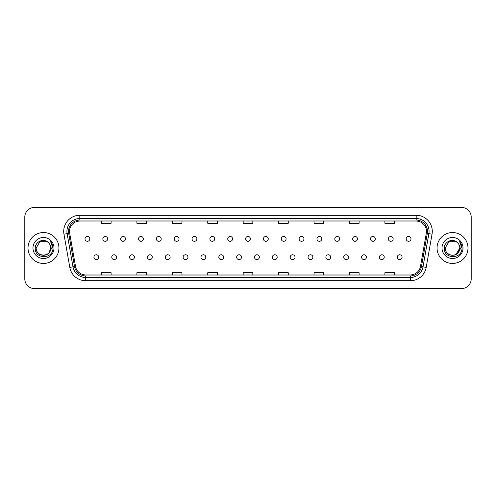 <?xml version="1.0" encoding="UTF-8"?>
<svg xmlns="http://www.w3.org/2000/svg" width="496" height="496" viewBox="0 0 496 496"><rect width="100%" height="100%" fill="white"/><g stroke="black" fill="none" stroke-linecap="round" stroke-linejoin="round"><path stroke-width="0.74" d="M111.761 257.182A2.418 2.418 0 0 0 114.179 259.594A2.418 2.418 0 0 0 116.591 257.182A2.418 2.418 0 0 0 114.179 254.764A2.418 2.418 0 0 0 111.761 257.182M129.605 257.182A2.418 2.418 0 0 0 132.023 259.594A2.418 2.418 0 0 0 134.435 257.182A2.418 2.418 0 0 0 132.023 254.764A2.418 2.418 0 0 0 129.605 257.182M147.448 257.182A2.418 2.418 0 0 0 149.86 259.594A2.418 2.418 0 0 0 152.278 257.182A2.418 2.418 0 0 0 149.86 254.764A2.418 2.418 0 0 0 147.448 257.182M165.292 257.182A2.418 2.418 0 0 0 167.704 259.594A2.418 2.418 0 0 0 170.122 257.182A2.418 2.418 0 0 0 167.704 254.764A2.418 2.418 0 0 0 165.292 257.182M183.136 257.182A2.418 2.418 0 0 0 185.547 259.594A2.418 2.418 0 0 0 187.965 257.182A2.418 2.418 0 0 0 185.547 254.764A2.418 2.418 0 0 0 183.136 257.182M200.979 257.182A2.418 2.418 0 0 0 203.391 259.594A2.418 2.418 0 0 0 205.809 257.182A2.418 2.418 0 0 0 203.391 254.764A2.418 2.418 0 0 0 200.979 257.182M218.823 257.182A2.418 2.418 0 0 0 221.235 259.594A2.418 2.418 0 0 0 223.653 257.182A2.418 2.418 0 0 0 221.235 254.764A2.418 2.418 0 0 0 218.823 257.182M236.66 257.182A2.418 2.418 0 0 0 239.078 259.594A2.418 2.418 0 0 0 241.496 257.182A2.418 2.418 0 0 0 239.078 254.764A2.418 2.418 0 0 0 236.66 257.182M254.504 257.182A2.418 2.418 0 0 0 256.922 259.594A2.418 2.418 0 0 0 259.34 257.182A2.418 2.418 0 0 0 256.922 254.764A2.418 2.418 0 0 0 254.504 257.182M272.347 257.182A2.418 2.418 0 0 0 274.765 259.594A2.418 2.418 0 0 0 277.177 257.182A2.418 2.418 0 0 0 274.765 254.764A2.418 2.418 0 0 0 272.347 257.182M290.191 257.182A2.418 2.418 0 0 0 292.609 259.594A2.418 2.418 0 0 0 295.021 257.182A2.418 2.418 0 0 0 292.609 254.764A2.418 2.418 0 0 0 290.191 257.182M308.035 257.182A2.418 2.418 0 0 0 310.453 259.594A2.418 2.418 0 0 0 312.864 257.182A2.418 2.418 0 0 0 310.453 254.764A2.418 2.418 0 0 0 308.035 257.182M325.878 257.182A2.418 2.418 0 0 0 328.296 259.594A2.418 2.418 0 0 0 330.708 257.182A2.418 2.418 0 0 0 328.296 254.764A2.418 2.418 0 0 0 325.878 257.182M343.722 257.182A2.418 2.418 0 0 0 346.14 259.594A2.418 2.418 0 0 0 348.552 257.182A2.418 2.418 0 0 0 346.14 254.764A2.418 2.418 0 0 0 343.722 257.182M361.565 257.182A2.418 2.418 0 0 0 363.977 259.594A2.418 2.418 0 0 0 366.395 257.182A2.418 2.418 0 0 0 363.977 254.764A2.418 2.418 0 0 0 361.565 257.182M379.409 257.182A2.418 2.418 0 0 0 381.821 259.594A2.418 2.418 0 0 0 384.239 257.182A2.418 2.418 0 0 0 381.821 254.764A2.418 2.418 0 0 0 379.409 257.182M397.253 257.182A2.418 2.418 0 0 0 399.664 259.594A2.418 2.418 0 0 0 402.082 257.182A2.418 2.418 0 0 0 399.664 254.764A2.418 2.418 0 0 0 397.253 257.182M93.918 257.182A2.418 2.418 0 0 0 96.336 259.594A2.418 2.418 0 0 0 98.747 257.182A2.418 2.418 0 0 0 96.336 254.764A2.418 2.418 0 0 0 93.918 257.182M102.839 238.886A2.418 2.418 0 0 0 105.257 241.298A2.418 2.418 0 0 0 107.669 238.886A2.418 2.418 0 0 0 105.257 236.468A2.418 2.418 0 0 0 102.839 238.886M120.683 238.886A2.418 2.418 0 0 0 123.101 241.298A2.418 2.418 0 0 0 125.513 238.886A2.418 2.418 0 0 0 123.101 236.468A2.418 2.418 0 0 0 120.683 238.886M138.527 238.886A2.418 2.418 0 0 0 140.938 241.298A2.418 2.418 0 0 0 143.356 238.886A2.418 2.418 0 0 0 140.938 236.468A2.418 2.418 0 0 0 138.527 238.886M156.37 238.886A2.418 2.418 0 0 0 158.782 241.298A2.418 2.418 0 0 0 161.2 238.886A2.418 2.418 0 0 0 158.782 236.468A2.418 2.418 0 0 0 156.37 238.886M174.214 238.886A2.418 2.418 0 0 0 176.626 241.298A2.418 2.418 0 0 0 179.044 238.886A2.418 2.418 0 0 0 176.626 236.468A2.418 2.418 0 0 0 174.214 238.886M192.057 238.886A2.418 2.418 0 0 0 194.469 241.298A2.418 2.418 0 0 0 196.887 238.886A2.418 2.418 0 0 0 194.469 236.468A2.418 2.418 0 0 0 192.057 238.886M209.901 238.886A2.418 2.418 0 0 0 212.313 241.298A2.418 2.418 0 0 0 214.731 238.886A2.418 2.418 0 0 0 212.313 236.468A2.418 2.418 0 0 0 209.901 238.886M227.738 238.886A2.418 2.418 0 0 0 230.156 241.298A2.418 2.418 0 0 0 232.574 238.886A2.418 2.418 0 0 0 230.156 236.468A2.418 2.418 0 0 0 227.738 238.886M245.582 238.886A2.418 2.418 0 0 0 248 241.298A2.418 2.418 0 0 0 250.418 238.886A2.418 2.418 0 0 0 248 236.468A2.418 2.418 0 0 0 245.582 238.886M263.426 238.886A2.418 2.418 0 0 0 265.844 241.298A2.418 2.418 0 0 0 268.262 238.886A2.418 2.418 0 0 0 265.844 236.468A2.418 2.418 0 0 0 263.426 238.886M281.269 238.886A2.418 2.418 0 0 0 283.687 241.298A2.418 2.418 0 0 0 286.099 238.886A2.418 2.418 0 0 0 283.687 236.468A2.418 2.418 0 0 0 281.269 238.886M299.113 238.886A2.418 2.418 0 0 0 301.531 241.298A2.418 2.418 0 0 0 303.943 238.886A2.418 2.418 0 0 0 301.531 236.468A2.418 2.418 0 0 0 299.113 238.886M316.956 238.886A2.418 2.418 0 0 0 319.374 241.298A2.418 2.418 0 0 0 321.786 238.886A2.418 2.418 0 0 0 319.374 236.468A2.418 2.418 0 0 0 316.956 238.886M334.8 238.886A2.418 2.418 0 0 0 337.218 241.298A2.418 2.418 0 0 0 339.63 238.886A2.418 2.418 0 0 0 337.218 236.468A2.418 2.418 0 0 0 334.8 238.886M352.644 238.886A2.418 2.418 0 0 0 355.062 241.298A2.418 2.418 0 0 0 357.473 238.886A2.418 2.418 0 0 0 355.062 236.468A2.418 2.418 0 0 0 352.644 238.886M370.487 238.886A2.418 2.418 0 0 0 372.899 241.298A2.418 2.418 0 0 0 375.317 238.886A2.418 2.418 0 0 0 372.899 236.468A2.418 2.418 0 0 0 370.487 238.886M388.331 238.886A2.418 2.418 0 0 0 390.743 241.298A2.418 2.418 0 0 0 393.161 238.886A2.418 2.418 0 0 0 390.743 236.468A2.418 2.418 0 0 0 388.331 238.886M406.174 238.886A2.418 2.418 0 0 0 408.586 241.298A2.418 2.418 0 0 0 411.004 238.886A2.418 2.418 0 0 0 408.586 236.468A2.418 2.418 0 0 0 406.174 238.886M84.996 238.886A2.418 2.418 0 0 0 87.414 241.298A2.418 2.418 0 0 0 89.826 238.886A2.418 2.418 0 0 0 87.414 236.468A2.418 2.418 0 0 0 84.996 238.886M28.018 248A15.463 15.463 0 0 0 43.481 263.463A15.463 15.463 0 0 0 58.937 248A15.463 15.463 0 0 0 43.481 232.537A15.463 15.463 0 0 0 28.018 248A15.463 15.463 0 0 0 43.481 263.463A15.463 15.463 0 0 0 58.937 248A15.463 15.463 0 0 0 43.481 232.537A15.463 15.463 0 0 0 28.018 248M437.063 248A15.463 15.463 0 0 0 452.519 263.463A15.463 15.463 0 0 0 467.982 248A15.463 15.463 0 0 0 452.519 232.537A15.463 15.463 0 0 0 437.063 248A15.463 15.463 0 0 0 452.519 263.463A15.463 15.463 0 0 0 467.982 248A15.463 15.463 0 0 0 452.519 232.537A15.463 15.463 0 0 0 437.063 248M69.502 231.378A10.304 10.304 0 0 1 79.813 221.073L416.187 221.073A10.304 10.304 0 0 1 426.337 233.17L420.478 266.408A10.304 10.304 0 0 1 410.328 274.927L85.672 274.927A10.304 10.304 0 0 1 75.522 266.408L69.663 233.17A10.304 10.304 0 0 1 69.502 231.378M68.504 231.378A11.309 11.309 0 0 0 68.677 233.343L74.536 266.581A11.309 11.309 0 0 0 85.672 275.925L410.328 275.925A11.309 11.309 0 0 0 421.464 266.581L427.323 233.343A11.309 11.309 0 0 0 416.187 220.075L79.813 220.075A11.309 11.309 0 0 0 68.504 231.378M63.953 234.18A16.101 16.101 0 0 1 79.813 215.276L416.187 215.276A16.101 16.101 0 0 1 432.047 234.18L426.188 267.418A16.101 16.101 0 0 1 410.328 280.724L85.672 280.724A16.101 16.101 0 0 1 69.812 267.418L63.953 234.18L67.121 233.616A12.884 12.884 0 0 1 79.813 218.5L416.187 218.5A12.884 12.884 0 0 1 428.879 233.616L423.014 266.854A12.884 12.884 0 0 1 410.328 277.5L85.672 277.5A12.884 12.884 0 0 1 72.986 266.854L67.121 233.616A12.884 12.884 0 0 1 66.929 231.378M471.2 217.081A9.66 9.66 0 0 0 461.54 207.421L34.46 207.421A9.66 9.66 0 0 0 24.8 217.081L24.8 278.919A9.66 9.66 0 0 0 34.46 288.579L461.54 288.579A9.66 9.66 0 0 0 471.2 278.919L471.2 217.081L471.2 278.919M243.17 221.073L243.17 223.256L252.83 223.256L252.83 221.073M207.737 221.073L207.737 223.256L217.403 223.256L217.403 221.073M172.31 221.073L172.31 223.256L181.976 223.256L181.976 221.073M136.884 221.073L136.884 223.256L146.543 223.256L146.543 221.073M101.457 221.073L101.457 223.256L111.116 223.256L111.116 221.073M278.597 221.073L278.597 223.256L288.263 223.256L288.263 221.073M314.024 221.073L314.024 223.256L323.69 223.256L323.69 221.073M349.457 221.073L349.457 223.256L359.116 223.256L359.116 221.073M384.884 221.073L384.884 223.256L394.543 223.256L394.543 221.073M252.83 274.927L252.83 272.744L243.17 272.744L243.17 274.927M217.403 274.927L217.403 272.744L207.737 272.744L207.737 274.927M181.976 274.927L181.976 272.744L172.31 272.744L172.31 274.927M146.543 274.927L146.543 272.744L136.884 272.744L136.884 274.927M111.116 274.927L111.116 272.744L101.457 272.744L101.457 274.927M288.263 274.927L288.263 272.744L278.597 272.744L278.597 274.927M323.69 274.927L323.69 272.744L314.024 272.744L314.024 274.927M359.116 274.927L359.116 272.744L349.457 272.744L349.457 274.927M394.543 274.927L394.543 272.744L384.884 272.744L384.884 274.927M24.8 217.081L24.8 278.919M461.54 207.421L34.46 207.421M34.46 288.579L461.54 288.579M49.061 252.675L50.759 248C51.206 257.393 35.755 257.393 36.202 248L39.841 241.695L47.12 241.695L48.248 242.501C43.784 237.813 35.179 241.676 35.259 248C34.441 259.241 52.663 259.532 52.96 248.546L52.973 248C52.948 245.613 52.154 243.517 50.592 241.707C51.782 243.66 52.198 245.756 51.844 248L49.061 252.675A7.279 7.279 0 0 0 50.759 248C51.206 257.393 35.755 257.393 36.202 248L39.841 241.695L47.12 241.695L48.248 242.501L47.12 241.695L39.841 241.695L36.202 248L39.841 241.695L47.12 241.695L48.248 242.501A7.279 7.279 0 0 1 50.759 248L49.061 252.675C45.192 257.901 35.824 254.56 36.202 248M50.759 248L49.042 252.7L50.759 248C51.162 254.888 41.032 258.013 37.479 252.123M32.978 248A10.503 10.503 0 0 0 43.481 258.503A10.503 10.503 0 0 0 53.983 248A10.503 10.503 0 0 0 43.481 237.497A10.503 10.503 0 0 0 32.978 248M50.66 241.788L52.973 248.273L50.66 241.788M448.88 241.695L445.241 248L448.88 241.695L456.159 241.695L457.287 242.501A7.279 7.279 0 0 1 459.798 248L458.081 252.7L459.798 248L456.159 254.305L459.798 248L458.099 252.675A7.279 7.279 0 0 0 459.798 248L458.099 252.675C454.237 257.901 444.862 254.56 445.241 248L448.88 241.695L445.241 248L448.88 241.695L456.159 241.695L457.287 242.501C452.823 237.813 444.218 241.676 444.298 248C443.48 259.241 461.702 259.532 461.999 248.546L462.012 248C461.987 245.613 461.193 243.517 459.631 241.707C460.821 243.66 461.237 245.756 460.883 248L458.099 252.675M445.241 248L448.88 241.695L456.159 241.695L457.287 242.501L456.159 241.695L448.88 241.695L445.241 248M442.017 248A10.503 10.503 0 0 0 452.519 258.503A10.503 10.503 0 0 0 463.022 248A10.503 10.503 0 0 0 452.519 237.497A10.503 10.503 0 0 0 442.017 248M459.798 248C460.201 254.888 450.07 258.013 446.518 252.123M462.012 248L459.699 241.788L462.012 248.273M416.187 215.276L416.187 220.075M67.121 233.616L68.677 233.343M85.672 280.724L85.672 275.925M410.328 275.925L410.328 280.724M421.464 266.581L426.188 267.418M69.812 267.418L74.536 266.581M427.323 233.343L432.047 234.18M79.813 215.276L79.813 220.075"/></g></svg>
